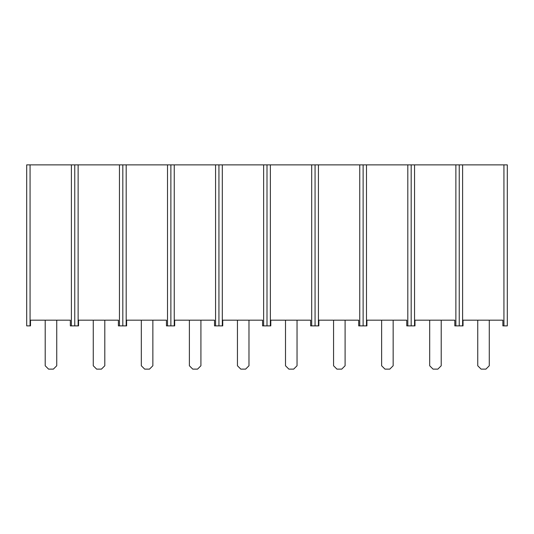<?xml version="1.0" encoding="UTF-8"?>
<svg xmlns="http://www.w3.org/2000/svg" width="534" height="534" viewBox="0 0 534 534"><rect width="100%" height="100%" fill="white"/><g stroke="black" fill="none" stroke-linecap="round" stroke-linejoin="round"><path stroke-width="0.8" d="M26.7 164.873L74.76 164.873L74.76 325.873L71.396 325.873L71.396 164.873L30.064 164.873L30.064 325.873L30.491 325.873L30.491 320.173L70.341 320.173L70.341 325.873L78.551 325.873L78.551 320.173L118.401 320.173L118.401 325.873L119.456 325.873L119.456 164.873L122.82 164.873L122.82 325.873L119.456 325.873L126.611 325.873L126.611 320.173L166.461 320.173L166.461 325.873L167.516 325.873L167.516 164.873L170.88 164.873L170.88 325.873L167.516 325.873L174.671 325.873L174.671 320.173L214.521 320.173L214.521 325.873L215.576 325.873L215.576 164.873L218.94 164.873L218.94 325.873L215.576 325.873L222.731 325.873L222.731 320.173L262.581 320.173L262.581 325.873L263.636 325.873L263.636 164.873L267 164.873L267 325.873L263.636 325.873L270.791 325.873L270.791 320.173L310.641 320.173L310.641 325.873L311.696 325.873L311.696 164.873L315.06 164.873L315.06 325.873L311.696 325.873L318.851 325.873L318.851 320.173L358.701 320.173L358.701 325.873L359.756 325.873L359.756 164.873L363.12 164.873L363.12 325.873L359.756 325.873L366.911 325.873L366.911 320.173L406.761 320.173L406.761 325.873L407.816 325.873L407.816 164.873L411.18 164.873L411.18 325.873L407.816 325.873L414.971 325.873L414.971 320.173L454.821 320.173L454.821 325.873L455.876 325.873L455.876 164.873L459.24 164.873L459.24 325.873L455.876 325.873L463.031 325.873L463.031 320.173L502.881 320.173L502.881 325.873L503.936 325.873L503.936 164.873L507.3 164.873L507.3 325.873L503.936 325.873L507.3 325.873L507.3 164.873L462.604 164.873L503.936 164.873L503.936 325.873L502.881 325.873L502.881 320.173L463.031 320.173L463.031 325.873L459.24 325.873L459.24 164.873L459.24 325.873L459.24 164.873L462.604 164.873L462.604 325.873L462.604 164.873L414.544 164.873L455.876 164.873L455.876 325.873L454.821 325.873L454.821 320.173L414.971 320.173L414.971 325.873L411.18 325.873L411.18 164.873L411.18 325.873L411.18 164.873L414.544 164.873L414.544 325.873L414.544 164.873L366.484 164.873L407.816 164.873L407.816 325.873L406.761 325.873L406.761 320.173L366.911 320.173L366.911 325.873L363.12 325.873L363.12 164.873L363.12 325.873L363.12 164.873L366.484 164.873L366.484 325.873L366.484 164.873L318.424 164.873L359.756 164.873L359.756 325.873L358.701 325.873L358.701 320.173L318.851 320.173L318.851 325.873L315.06 325.873L315.06 164.873L315.06 325.873L315.06 164.873L318.424 164.873L318.424 325.873L318.424 164.873L270.364 164.873L311.696 164.873L311.696 325.873L310.641 325.873L310.641 320.173L270.791 320.173L270.791 325.873L267 325.873L267 164.873L267 325.873L267 164.873L270.364 164.873L270.364 325.873L270.364 164.873L222.304 164.873L263.636 164.873L263.636 325.873L262.581 325.873L262.581 320.173L222.731 320.173L222.731 325.873L218.94 325.873L218.94 164.873L218.94 325.873L218.94 164.873L222.304 164.873L222.304 325.873L222.304 164.873L174.244 164.873L215.576 164.873L215.576 325.873L214.521 325.873L214.521 320.173L174.671 320.173L174.671 325.873L170.88 325.873L170.88 164.873L170.88 325.873L170.88 164.873L174.244 164.873L174.244 325.873L174.244 164.873L126.184 164.873L167.516 164.873L167.516 325.873L166.461 325.873L166.461 320.173L126.611 320.173L126.611 325.873L122.82 325.873L122.82 164.873L122.82 325.873L122.82 164.873L126.184 164.873L126.184 325.873L126.184 164.873L78.124 164.873L119.456 164.873L119.456 325.873L118.401 325.873L118.401 320.173L78.551 320.173L78.551 325.873L74.76 325.873L74.76 164.873L74.76 325.873L74.76 164.873L78.124 164.873L78.124 325.873L78.124 164.873L71.396 164.873L71.396 325.873L70.341 325.873L70.341 320.173L30.491 320.173L30.491 325.873L26.7 325.873L30.064 325.873L30.064 164.873L26.7 164.873L26.7 325.873L26.7 164.873M48.567 369.127L53.373 369.127L56.737 365.763L56.737 320.173L56.737 365.763L53.373 369.127L48.567 369.127L45.203 365.763L48.567 369.127M45.203 320.173L45.203 365.763L45.203 320.173M96.627 369.127L101.433 369.127L104.797 365.763L104.797 320.173L104.797 365.763L101.433 369.127L96.627 369.127L93.263 365.763L96.627 369.127M93.263 320.173L93.263 365.763L93.263 320.173M144.687 369.127L149.493 369.127L152.857 365.763L152.857 320.173L152.857 365.763L149.493 369.127L144.687 369.127L141.323 365.763L144.687 369.127M141.323 320.173L141.323 365.763L141.323 320.173M192.747 369.127L197.553 369.127L200.917 365.763L200.917 320.173L200.917 365.763L197.553 369.127L192.747 369.127L189.383 365.763L192.747 369.127M189.383 320.173L189.383 365.763L189.383 320.173M240.807 369.127L245.613 369.127L248.977 365.763L248.977 320.173L248.977 365.763L245.613 369.127L240.807 369.127L237.443 365.763L240.807 369.127M237.443 320.173L237.443 365.763L237.443 320.173M288.867 369.127L293.673 369.127L297.037 365.763L297.037 320.173L297.037 365.763L293.673 369.127L288.867 369.127L285.503 365.763L288.867 369.127M285.503 320.173L285.503 365.763L285.503 320.173M336.927 369.127L341.733 369.127L345.097 365.763L345.097 320.173L345.097 365.763L341.733 369.127L336.927 369.127L333.563 365.763L336.927 369.127M333.563 320.173L333.563 365.763L333.563 320.173M384.987 369.127L389.793 369.127L393.157 365.763L393.157 320.173L393.157 365.763L389.793 369.127L384.987 369.127L381.623 365.763L384.987 369.127M381.623 320.173L381.623 365.763L381.623 320.173M433.047 369.127L437.853 369.127L441.217 365.763L441.217 320.173L441.217 365.763L437.853 369.127L433.047 369.127L429.683 365.763L433.047 369.127M429.683 320.173L429.683 365.763L429.683 320.173M481.107 369.127L485.913 369.127L489.277 365.763L489.277 320.173L489.277 365.763L485.913 369.127L481.107 369.127L477.743 365.763L481.107 369.127M477.743 320.173L477.743 365.763L477.743 320.173"/></g></svg>
